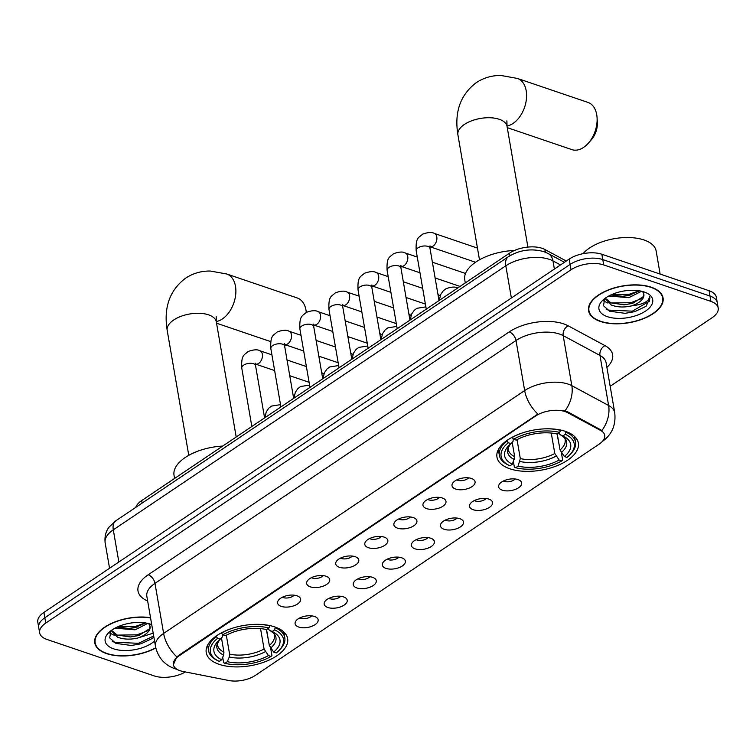 <?xml version="1.0" encoding="UTF-8"?>
<svg xmlns="http://www.w3.org/2000/svg" width="756" height="756" viewBox="0 0 756 756"><rect width="100%" height="100%" fill="white"/><g stroke="black" fill="none" stroke-linecap="round" stroke-linejoin="round"><path stroke-width="1.13" d="M509.846 468.786A41.297 20.393 170.2 0 0 555.547 466.301A41.297 20.393 170.2 0 0 578.349 443.054A41.297 20.393 170.2 0 0 565.469 431.374A41.297 20.393 170.2 0 0 519.769 433.859A41.297 20.393 170.2 0 0 496.966 457.106A41.297 20.393 170.2 0 0 509.846 468.786M219.127 664.335A41.297 20.393 170.2 0 0 264.827 661.85A41.297 20.393 170.2 0 0 287.63 638.603A41.297 20.393 170.2 0 0 274.749 626.922A41.297 20.393 170.2 0 0 229.049 629.408A41.297 20.393 170.2 0 0 206.246 652.655A41.297 20.393 170.2 0 0 219.127 664.335M314.496 616.471A11.69 5.774 -9.8 0 1 317.123 617.954A11.69 5.774 -9.8 0 1 313.409 625.609A11.69 5.774 -9.8 0 1 298.762 627.055A11.69 5.774 -9.8 0 1 295.464 621.697A11.69 5.774 -9.8 0 1 314.496 616.471M299.896 617.888A7.012 3.468 170.2 0 0 300.756 618.266A7.012 3.468 170.2 0 0 311.67 615.856M343.574 596.909A11.69 5.774 -9.8 0 1 346.191 598.402A11.69 5.774 -9.8 0 1 342.487 606.057A11.69 5.774 -9.8 0 1 327.83 607.503A11.69 5.774 -9.8 0 1 324.541 602.135A11.69 5.774 -9.8 0 1 343.574 596.909M328.964 598.336A7.012 3.468 170.2 0 0 329.824 598.705A7.012 3.468 170.2 0 0 340.739 596.304M372.642 577.357A11.69 5.774 -9.8 0 1 375.26 578.841A11.69 5.774 -9.8 0 1 371.555 586.495A11.69 5.774 -9.8 0 1 356.898 587.951A11.69 5.774 -9.8 0 1 353.61 582.583A11.69 5.774 -9.8 0 1 372.642 577.357M358.042 578.784A7.012 3.468 170.2 0 0 358.892 579.153A7.012 3.468 170.2 0 0 369.816 576.743M401.71 557.805A11.69 5.774 -9.8 0 1 404.337 559.289A11.69 5.774 -9.8 0 1 400.623 566.943A11.69 5.774 -9.8 0 1 385.976 568.389A11.69 5.774 -9.8 0 1 382.678 563.031A11.69 5.774 -9.8 0 1 401.71 557.805M387.11 559.223A7.012 3.468 170.2 0 0 387.97 559.601A7.012 3.468 170.2 0 0 398.885 557.191M430.788 538.244A11.69 5.774 -9.8 0 1 433.405 539.737A11.69 5.774 -9.8 0 1 429.701 547.391A11.69 5.774 -9.8 0 1 415.044 548.837A11.69 5.774 -9.8 0 1 411.755 543.47A11.69 5.774 -9.8 0 1 430.788 538.244M416.187 539.671A7.012 3.468 170.2 0 0 417.038 540.049A7.012 3.468 170.2 0 0 427.962 537.639M459.856 518.692A11.69 5.774 -9.8 0 1 462.483 520.175A11.69 5.774 -9.8 0 1 458.769 527.83A11.69 5.774 -9.8 0 1 444.112 529.285A11.69 5.774 -9.8 0 1 440.824 523.917A11.69 5.774 -9.8 0 1 459.856 518.692M445.256 520.119A7.012 3.468 170.2 0 0 446.106 520.487A7.012 3.468 170.2 0 0 457.03 518.077M488.934 499.14A11.69 5.774 -9.8 0 1 491.551 500.623A11.69 5.774 -9.8 0 1 487.847 508.278A11.69 5.774 -9.8 0 1 473.19 509.724A11.69 5.774 -9.8 0 1 469.901 504.365A11.69 5.774 -9.8 0 1 488.934 499.14M474.324 500.557A7.012 3.468 170.2 0 0 475.184 500.935A7.012 3.468 170.2 0 0 486.099 498.525M518.002 479.587A11.69 5.774 -9.8 0 1 520.619 481.071A11.69 5.774 -9.8 0 1 516.915 488.726A11.69 5.774 -9.8 0 1 502.258 490.172A11.69 5.774 -9.8 0 1 498.969 484.813A11.69 5.774 -9.8 0 1 518.002 479.587M503.401 481.005A7.012 3.468 170.2 0 0 504.252 481.383A7.012 3.468 170.2 0 0 515.176 478.973M296.985 595.794A11.69 5.774 -9.8 0 1 299.603 597.278A11.69 5.774 -9.8 0 1 295.898 604.932A11.69 5.774 -9.8 0 1 281.241 606.378A11.69 5.774 -9.8 0 1 277.953 601.02A11.69 5.774 -9.8 0 1 296.985 595.794M282.385 597.212A7.012 3.468 170.2 0 0 283.235 597.59A7.012 3.468 170.2 0 0 294.16 595.18M326.063 576.242A11.69 5.774 -9.8 0 1 328.68 577.726A11.69 5.774 -9.8 0 1 324.967 585.38A11.69 5.774 -9.8 0 1 310.319 586.826A11.69 5.774 -9.8 0 1 307.021 581.468A11.69 5.774 -9.8 0 1 326.063 576.242M311.453 577.66A7.012 3.468 170.2 0 0 312.313 578.038A7.012 3.468 170.2 0 0 323.228 575.628M355.131 556.681A11.69 5.774 -9.8 0 1 357.749 558.164A11.69 5.774 -9.8 0 1 354.044 565.828A11.69 5.774 -9.8 0 1 339.387 567.274A11.69 5.774 -9.8 0 1 336.099 561.906A11.69 5.774 -9.8 0 1 355.131 556.681M340.531 558.108A7.012 3.468 170.2 0 0 341.381 558.476A7.012 3.468 170.2 0 0 352.305 556.076M384.199 537.129A11.69 5.774 -9.8 0 1 386.826 538.612A11.69 5.774 -9.8 0 1 383.112 546.267A11.69 5.774 -9.8 0 1 368.455 547.722A11.69 5.774 -9.8 0 1 365.167 542.354A11.69 5.774 -9.8 0 1 384.199 537.129M369.599 538.555A7.012 3.468 170.2 0 0 370.449 538.924A7.012 3.468 170.2 0 0 381.374 536.514M413.277 517.577A11.69 5.774 -9.8 0 1 415.894 519.06A11.69 5.774 -9.8 0 1 412.19 526.715A11.69 5.774 -9.8 0 1 397.533 528.16A11.69 5.774 -9.8 0 1 394.245 522.802A11.69 5.774 -9.8 0 1 413.277 517.577M398.667 518.994A7.012 3.468 170.2 0 0 399.527 519.372A7.012 3.468 170.2 0 0 410.442 516.962M442.345 498.015A11.69 5.774 -9.8 0 1 444.963 499.508A11.69 5.774 -9.8 0 1 441.258 507.163A11.69 5.774 -9.8 0 1 426.601 508.608A11.69 5.774 -9.8 0 1 423.313 503.241A11.69 5.774 -9.8 0 1 442.345 498.015M427.745 499.442A7.012 3.468 170.2 0 0 428.595 499.81A7.012 3.468 170.2 0 0 439.519 497.41M471.413 478.463A11.69 5.774 -9.8 0 1 474.04 479.947A11.69 5.774 -9.8 0 1 470.326 487.601A11.69 5.774 -9.8 0 1 455.67 489.056A11.69 5.774 -9.8 0 1 452.381 483.689A11.69 5.774 -9.8 0 1 471.413 478.463M456.813 479.89A7.012 3.468 170.2 0 0 457.673 480.258A7.012 3.468 170.2 0 0 468.588 477.849M182.82 671.432A21.036 10.395 -9.8 0 1 179.966 670.676A21.036 10.395 -9.8 0 1 173.398 664.732A21.036 10.395 -9.8 0 1 178.898 655.972L535.73 415.942A21.036 10.395 -9.8 0 1 567.567 412.644L600.585 430.429A21.036 10.395 -9.8 0 1 604.715 435.333A21.036 10.395 -9.8 0 1 599.225 444.093L255.339 675.401A21.036 10.395 -9.8 0 1 228.794 680.504L182.82 671.432M135.815 507.333A23.37 11.548 -9.8 0 1 141.665 500.595L509.506 253.165A23.37 11.548 -9.8 0 1 544.878 249.489L566.301 261.028M150.529 617.699A37.791 18.664 170.2 0 0 111.888 623.199A37.791 18.664 170.2 0 0 94.783 642.921A37.791 18.664 170.2 0 0 106.577 653.609A37.791 18.664 170.2 0 0 155.802 647.968M600.368 321.461A37.791 18.664 170.2 0 0 642.194 319.183A37.791 18.664 170.2 0 0 663.059 297.911A37.791 18.664 170.2 0 0 651.275 287.223A37.791 18.664 170.2 0 0 609.449 289.491A37.791 18.664 170.2 0 0 588.584 310.773A37.791 18.664 170.2 0 0 600.368 321.461M173.389 664.618L176.876 656.898L178.785 655.31L537.903 414.052A27.273 15.923 -123.9 0 1 524.664 390.578A31.166 15.394 -9.8 0 1 568.228 384.133A31.166 15.394 -9.8 0 1 571.829 385.683L608.618 405.5A31.166 15.394 -9.8 0 1 614.741 412.767L606.095 362.7A31.166 15.394 170.2 0 0 599.971 355.433L563.182 335.617A31.166 15.394 170.2 0 0 559.582 334.067A31.166 15.394 170.2 0 0 516.017 340.512L154.98 583.358A31.166 15.394 170.2 0 0 146.844 596.333L155.49 646.408A31.166 15.394 -9.8 0 1 163.627 633.424A27.273 15.923 56.1 0 0 176.876 656.898M610.168 386.297L712.095 317.728A23.37 11.548 170.2 0 0 718.2 307.994L716.357 297.316A23.37 11.548 170.2 0 0 709.062 290.71L601.861 254.252L602.778 259.591A23.37 11.548 170.2 0 0 570.109 264.43L44.831 617.756A23.37 11.548 170.2 0 0 38.726 627.489A23.37 11.548 170.2 0 1 44.831 617.756L570.109 264.43A23.37 11.548 170.2 0 1 602.778 259.591L709.988 296.05L602.778 259.591L603.704 264.931A23.37 11.548 170.2 0 0 571.035 269.769L45.747 623.095A23.37 11.548 170.2 0 0 39.643 632.829A23.37 11.548 170.2 0 0 46.938 639.444L154.139 675.892A23.37 11.548 170.2 0 0 185.409 671.942M717.274 302.655A23.37 11.548 170.2 0 0 709.988 296.05A23.37 11.548 170.2 0 1 717.274 302.655M562.634 410.395L567.397 411.67L601.918 430.495A27.273 20.062 -61.7 0 0 608.618 405.5L599.971 355.433A7.787 5.736 118.3 0 1 604.97 345.615A38.953 19.24 -9.8 0 1 606.907 367.397M718.2 307.994A23.37 11.548 170.2 0 0 710.914 301.389L603.704 264.931M601.861 254.252A23.37 11.548 170.2 0 0 569.192 259.091L43.905 612.417A23.37 11.548 170.2 0 0 37.8 622.15L39.643 632.829M150.576 617.926A37.394 18.475 170.2 0 0 112.209 623.284A37.394 18.475 170.2 0 0 95.171 642.855A37.394 18.475 170.2 0 0 106.832 653.43A37.394 18.475 170.2 0 0 155.755 647.741M147.789 623.398L135.05 629.833L114.94 628.17M145.747 622.991L134.681 627.707L128.936 628.482L117.076 627.093M153.213 633.188L137.592 638.064A19.476 9.62 170.2 0 0 150.066 626.497A19.476 9.62 170.2 0 0 148.97 624.144L148.507 623.577M137.592 638.064C130.193 639.737 123.502 639.434 117.492 637.157L111.245 630.636M150.028 626.299L149.508 628.775L138.821 635.512L130.401 636.958L117.133 635.031L111.482 630.324M110.877 630.778L109.714 637.913L115.857 643.365L131.232 645.473L140.928 643.81L152.277 638.47L153.846 636.854M151.729 624.636A27.273 13.466 170.2 0 0 150.387 624.135A27.273 13.466 170.2 0 0 108.609 632.772A27.273 13.466 170.2 0 0 113.655 648.846A27.273 13.466 170.2 0 0 154.564 641.041M153.685 635.976L138.528 643.318L114.345 642.231L112.275 641.258M148.119 630.646L137.063 634.832L117.322 635.116M145.294 622.916L135.598 626.355L117.397 626.941M140.928 643.81L131.478 645.463M139.151 635.418L130.041 636.977M114.184 635.229L109.696 633.055M137.686 626.941L128.577 628.501M651.01 287.393A37.394 18.475 170.2 0 0 609.62 289.652A37.394 18.475 170.2 0 0 588.971 310.707A37.394 18.475 170.2 0 0 600.633 321.281A37.394 18.475 170.2 0 0 642.024 319.032A37.394 18.475 170.2 0 0 662.672 297.977A37.394 18.475 170.2 0 0 651.01 287.393M660.13 274.069L656.142 250.983A38.953 19.24 170.2 0 0 643.989 239.964A38.953 19.24 170.2 0 0 583.037 253.676M641.589 291.249L628.85 297.675L608.731 296.021M639.538 290.833L628.482 295.558L622.736 296.333L610.876 294.944M604.677 298.629L603.515 305.764L609.657 311.207L625.032 313.324L634.728 311.661L646.078 306.322L649.933 298.025L649.423 296.418C649.385 301.285 643.375 304.451 631.383 305.906A19.476 9.62 170.2 0 0 643.866 294.349A19.476 9.62 170.2 0 0 642.77 291.986L642.307 291.419M631.383 305.906C623.993 307.588 617.293 307.286 611.292 304.999L605.046 298.488M643.819 294.15L643.309 296.626L632.611 303.364L624.201 304.81L610.924 302.882L605.282 298.176M607.455 316.698A27.273 13.466 170.2 0 0 644.31 311.859A27.273 13.466 170.2 0 0 646.635 292.978A27.273 13.466 170.2 0 0 644.188 291.986A27.273 13.466 170.2 0 0 602.4 300.623A27.273 13.466 170.2 0 0 607.455 316.698M649.905 297.883L649.3 301.323L632.328 311.16L608.145 310.083L606.076 309.11M641.92 298.488L630.863 302.683L611.113 302.958M639.094 290.767L629.398 294.207L611.198 294.793M634.728 311.661L625.278 313.305M632.952 303.269L623.842 304.829M607.985 303.08L603.496 300.907M631.487 294.783L622.377 296.352M300.397 335.078A24.929 16.056 -71.2 0 0 300.831 334.388M332.772 331.468L313.589 324.948A7.012 4.517 108.8 0 0 316.528 324.475A7.012 4.517 108.8 0 0 316.821 324.296A7.012 4.517 108.8 0 0 320.582 317.369A7.012 4.517 108.8 0 0 318.049 311.642C315.696 310.187 311.774 310.433 306.293 312.389A24.929 16.056 -71.2 0 0 297.25 297.968L226.715 273.984A24.929 16.056 108.8 0 1 235.73 294.33A24.929 16.056 108.8 0 1 222.377 318.947A24.929 16.056 108.8 0 1 216.263 321.555M266.566 629.568L269.316 645.511L273.663 652.059A33.5 16.547 170.2 0 0 272.51 631.666A33.5 16.547 170.2 0 0 272.169 631.515L274.598 629.88L275.297 627.111M270.686 648.308L271.933 655.528L271.026 656.473A37.082 18.314 170.2 0 1 224.919 663.295L227.348 661.661A33.5 16.547 170.2 0 0 268.418 655.584L264.071 649.035L260.546 628.605M226.318 635.201L229.597 654.138L229.229 657.021L227.348 661.661M222.727 446.068A42.856 21.168 170.2 0 0 174.041 475.354L174.579 478.453M266.32 629.54L268.342 639.85M233.368 627.934A38.641 19.089 170.2 0 0 221.489 633.055L222.85 634.785A37.082 18.314 170.2 0 1 268.956 627.962L269.788 625.911A38.641 19.089 170.2 0 0 253.799 624.409M273.663 652.059L276.271 652.948A37.082 18.314 170.2 0 0 278.784 650.689L279.89 649.565A38.641 19.089 170.2 0 0 284.795 637.714A38.641 19.089 170.2 0 0 275.43 627.83M224.919 663.295L223.634 662.672L222.708 657.276M278.784 650.689A37.082 18.314 170.2 0 0 274.598 629.88M268.956 627.962L266.528 629.597A33.5 16.547 170.2 0 0 225.468 635.664L222.85 634.785M268.418 655.584L271.026 656.473M272.169 631.515L269.249 630.098L268.068 628.255M218.635 661.075A37.082 18.314 170.2 0 1 217.605 638.31L216.244 636.59A38.641 19.089 170.2 0 0 208.628 650.869A38.641 19.089 170.2 0 0 217.218 660.394L218.635 661.075A37.082 18.314 170.2 0 0 219.278 661.377L221.706 659.742L223.587 655.102L223.946 652.22L221.47 637.884M216.244 636.59L216.15 636.07M217.605 638.31L220.223 639.198A33.5 16.547 170.2 0 0 218.172 641.06A33.5 16.547 170.2 0 0 221.706 659.742M222.614 634.482L222.273 637.043L220.223 639.198M284.587 345.738A24.929 16.056 -71.2 0 0 287.28 345.435M597.07 117.643L597.353 122.179A17.142 11.038 108.8 0 1 591.409 139.69L588.414 143.111A24.929 16.056 -71.2 0 0 597.07 117.643A24.929 16.056 -71.2 0 0 587.96 102.419L517.435 78.435A24.929 16.056 108.8 0 1 526.441 98.781A24.929 16.056 108.8 0 1 513.097 123.398A24.929 16.056 108.8 0 1 506.983 126.006M507.267 127.641L571.914 149.631A24.929 16.056 -71.2 0 0 583.623 147.382A24.929 16.056 -71.2 0 0 588.414 143.111M524.078 432.385A38.641 19.089 170.2 0 0 512.209 437.507L513.57 439.227A37.082 18.314 170.2 0 1 559.676 432.413L557.248 434.048L560.035 449.962L564.382 456.511A33.5 16.547 170.2 0 0 563.229 436.117A33.5 16.547 170.2 0 0 562.889 435.966L565.318 434.331L566.017 431.563M561.396 452.759L562.644 459.979L561.746 460.924A37.082 18.314 170.2 0 1 515.639 467.747L518.068 466.112A33.5 16.547 170.2 0 0 559.128 460.035L554.791 453.487L551.256 433.056M517.038 439.652L520.308 458.59L518.068 466.112M514.505 250.472A42.856 21.168 170.2 0 0 464.76 279.796L465.29 282.905M557.04 433.991L559.062 444.301M559.676 432.413L560.498 430.362A38.641 19.089 170.2 0 0 544.509 428.86M564.382 456.511L566.991 457.399A37.082 18.314 170.2 0 0 569.504 455.14L570.61 454.016A38.641 19.089 170.2 0 0 575.505 442.165A38.641 19.089 170.2 0 0 566.14 432.281M515.639 467.747L514.354 467.123L513.418 461.727M569.504 455.14A37.082 18.314 170.2 0 0 565.318 434.331M557.248 434.048A33.5 16.547 170.2 0 0 516.178 440.115L513.57 439.227M559.128 460.035L561.746 460.924M562.889 435.966L559.969 434.549L558.788 432.706M509.355 465.526A37.082 18.314 170.2 0 1 508.325 442.761L506.955 441.041A38.641 19.089 170.2 0 0 499.347 455.32A38.641 19.089 170.2 0 0 507.928 464.845L509.355 465.526A37.082 18.314 170.2 0 0 509.998 465.828L512.426 464.193L514.666 456.671L512.19 442.336M506.955 441.041L506.87 440.521M508.325 442.761L510.933 443.649A33.5 16.547 170.2 0 0 508.882 445.511A33.5 16.547 170.2 0 0 512.426 464.193M513.333 438.934L512.993 441.495L510.933 443.649M432.394 262.209L464.732 273.2A7.012 4.517 108.8 0 1 465.469 273.577M600.585 430.429L600.415 429.455M567.567 412.644L567.397 411.67M535.73 415.942L535.617 415.29M178.898 655.972L178.785 655.31M142.1 503.099L141.665 500.595M545.35 252.202L544.878 249.489M509.95 255.726L509.506 253.165M509.223 331.912A7.787 4.555 -123.9 0 1 516.017 340.512L524.664 390.578L163.627 633.424L154.98 583.358A7.787 4.555 -123.9 0 0 148.185 574.768L509.223 331.912A38.953 19.24 -9.8 0 1 563.674 323.861A38.953 19.24 -9.8 0 1 568.172 325.798L604.97 345.615M565.025 410.801A27.273 20.062 -61.7 0 0 571.829 385.683L563.182 335.617A7.787 5.736 118.3 0 1 568.172 325.798M147.656 601.039A38.953 19.24 -9.8 0 1 148.185 574.768M571.035 269.769L569.192 259.091M45.747 623.095L43.905 612.417M710.914 301.389L709.062 290.71M560.48 264.95L552.976 260.905A31.166 15.394 170.2 0 0 549.376 259.355A31.166 15.394 170.2 0 0 505.811 265.8L113.296 529.833A31.166 15.394 170.2 0 0 105.15 542.808C104.092 533.481 108.099 528.368 109.129 527.064L115.885 520.742L508.401 256.709A15.583 9.1 -123.9 0 0 505.811 265.8L511.368 297.977M118.853 562.001L113.296 529.833A15.583 9.1 -123.9 0 1 115.885 520.742M554.384 269.051L552.976 260.905A15.583 11.463 -61.7 0 0 548.072 253.477L564.43 262.285M188.773 455.339L167.189 330.372A24.929 12.313 -9.8 0 1 173.7 319.996A24.929 12.313 -9.8 0 1 208.543 314.836A24.929 12.313 -9.8 0 1 216.32 321.886L216.169 316.414M269.316 645.511A28.832 14.241 170.2 0 0 274.419 635.333C274.872 634.284 273.162 632.545 269.287 630.117M229.597 654.138A28.832 14.241 170.2 0 0 264.071 649.035M270.563 648.147A29.966 14.799 170.2 0 0 269.334 630.135M229.229 657.021A29.966 14.799 170.2 0 0 265.309 651.681M219.552 639.765A29.966 14.799 170.2 0 0 223.587 655.102M219.59 639.727L217.766 642.978L217.605 645.142A28.832 14.241 170.2 0 0 223.946 652.22M479.484 259.79L457.9 134.823A24.929 12.313 -9.8 0 1 464.411 124.447A24.929 12.313 -9.8 0 1 499.262 119.287A24.929 12.313 -9.8 0 1 507.04 126.337L506.889 120.865M560.035 449.962A28.832 14.241 170.2 0 0 565.129 439.784C565.592 438.735 563.881 436.996 560.007 434.568M520.308 458.59A28.832 14.241 170.2 0 0 554.791 453.487M561.273 452.598A29.966 14.799 170.2 0 0 560.054 434.587M519.939 461.472A29.966 14.799 170.2 0 0 556.029 456.133M510.262 444.216A29.966 14.799 170.2 0 0 514.297 459.553M510.309 444.178L508.486 447.429L508.315 449.593A28.832 14.241 170.2 0 0 514.666 456.671M251.843 426.488L241.759 368.096A7.012 3.468 -9.8 0 1 243.895 364.987A7.012 3.468 -9.8 0 1 253.392 363.73A7.012 3.468 -9.8 0 1 255.575 365.715L255.594 363.201L255.055 363.702M241.759 368.096C241.06 354.347 244.5 355.15 248.148 351.493C253.629 349.546 257.55 349.3 259.903 350.756A7.012 4.517 108.8 0 1 262.436 356.473A7.012 4.517 108.8 0 1 258.684 363.4A7.012 4.517 108.8 0 1 258.382 363.589A7.012 4.517 108.8 0 1 255.452 364.052L274.636 370.572M280.911 406.926L270.828 348.544A7.012 3.468 -9.8 0 1 272.963 345.426A7.012 3.468 -9.8 0 1 282.46 344.178A7.012 3.468 -9.8 0 1 284.643 346.163L284.662 343.64L284.124 344.15M270.828 348.544C270.128 334.795 273.568 335.598 277.225 331.941C282.706 329.994 286.618 329.748 288.972 331.204A7.012 4.517 108.8 0 1 291.504 336.921A7.012 4.517 108.8 0 1 287.752 343.848A7.012 4.517 108.8 0 1 287.45 344.037A7.012 4.517 108.8 0 1 284.521 344.5L303.704 351.02M309.979 387.374L299.896 328.992A7.012 3.468 -9.8 0 1 302.041 325.874A7.012 3.468 -9.8 0 1 311.529 324.617A7.012 3.468 -9.8 0 1 313.721 326.601L313.74 324.088L313.201 324.589M339.057 367.822L328.973 309.44A7.012 3.468 -9.8 0 1 331.109 306.322A7.012 3.468 -9.8 0 1 340.606 305.065A7.012 3.468 -9.8 0 1 342.789 307.049L342.808 304.536L342.27 305.037M328.973 309.44C328.274 295.681 331.714 296.484 335.371 292.827C340.843 290.88 344.764 290.635 347.117 292.09A7.012 4.517 108.8 0 1 349.65 297.807A7.012 4.517 108.8 0 1 345.898 304.734A7.012 4.517 108.8 0 1 345.596 304.923A7.012 4.517 108.8 0 1 342.666 305.386L361.85 311.907M368.125 348.261L358.042 289.879A7.012 3.468 -9.8 0 1 360.177 286.76A7.012 3.468 -9.8 0 1 369.675 285.513A7.012 3.468 -9.8 0 1 371.857 287.497L371.876 284.974L371.338 285.485M358.042 289.879C357.342 276.129 360.782 276.932 364.439 273.275C369.92 271.328 373.833 271.083 376.186 272.538A7.012 4.517 108.8 0 1 378.718 278.255A7.012 4.517 108.8 0 1 374.967 285.182A7.012 4.517 108.8 0 1 374.674 285.371A7.012 4.517 108.8 0 1 371.735 285.834L390.918 292.355M397.202 328.709L387.11 270.327A7.012 3.468 -9.8 0 1 389.255 267.208A7.012 3.468 -9.8 0 1 398.743 265.951A7.012 3.468 -9.8 0 1 400.935 267.936L400.954 265.422L400.415 265.923M387.11 270.327C386.42 256.577 389.86 257.38 393.507 253.723C398.988 251.776 402.91 251.521 405.263 252.976A7.012 4.517 108.8 0 1 407.796 258.703A7.012 4.517 108.8 0 1 404.044 265.63A7.012 4.517 108.8 0 1 403.742 265.81A7.012 4.517 108.8 0 1 400.812 266.282L419.986 272.803M426.271 309.157L416.187 250.775A7.012 3.468 -9.8 0 1 418.323 247.656A7.012 3.468 -9.8 0 1 427.82 246.399A7.012 3.468 -9.8 0 1 430.003 248.384L430.022 245.87L429.484 246.371M416.187 250.775C415.488 237.015 418.928 237.819 422.585 234.162C428.066 232.215 431.978 231.969 434.331 233.424A7.012 4.517 108.8 0 1 436.864 239.142A7.012 4.517 108.8 0 1 433.112 246.069A7.012 4.517 108.8 0 1 432.81 246.258A7.012 4.517 108.8 0 1 429.88 246.721L475.524 262.247M457.701 288.008L457.701 288.008C455.225 286.552 451.304 286.798 445.955 288.754L443.309 290.758L440.701 294.49L439.255 300.425M155.49 646.408C158.013 657.54 164.449 664.968 174.797 668.682L177.027 669.343M602.069 441.655C611.84 434.823 616.064 425.193 614.741 412.767M508.401 256.709C519.618 249.886 531.449 248.204 543.895 251.663L548.072 253.477M105.15 542.808L109.554 568.257M94.717 640.219L95.171 642.855M588.518 308.07L588.971 310.707M662.218 295.341L662.672 297.977M167.189 330.372C163.504 307.645 169.637 290.247 185.598 278.17C193.082 273.266 201.323 270.894 210.329 271.045L226.715 273.984M283.793 631.969L284.795 637.714M207.635 645.123L208.628 650.869M216.547 323.199L270.752 341.627M236.203 437.006L216.32 321.886M457.9 134.823C454.214 112.096 460.357 94.698 476.318 82.621C483.793 77.717 492.043 75.345 501.048 75.496L517.435 78.435M574.513 436.42L575.505 442.165M498.355 449.574L499.347 455.32M527.896 247.08L507.04 126.337M259.903 350.756L271.914 354.838M287.034 359.979L306.388 366.556M264.591 417.907L255.575 365.715M289.756 375.713L309.11 382.3M323.823 374.173L321.65 372.519M288.972 331.204L300.982 335.286M316.102 340.427L335.456 347.004M293.659 398.355L284.643 346.163M318.824 356.161L338.178 362.738M352.901 354.621L350.718 352.957M318.049 311.642L330.06 315.724M345.18 320.865L364.534 327.452M322.736 378.794L313.721 326.601M306.293 312.389C302.646 316.036 299.196 315.233 299.896 328.992M347.892 336.609L367.246 343.186M381.969 335.059L379.795 333.405M347.117 292.09L359.128 296.172M374.248 301.313L393.602 307.9M351.805 359.242L342.789 307.049M376.97 317.047L396.324 323.634M411.037 315.507L408.864 313.853M376.186 272.538L388.197 276.62M403.317 281.761L422.67 288.338M380.873 339.69L371.857 287.497M406.038 297.495L425.392 304.082M440.115 295.955L437.932 294.292M405.263 252.976L417.274 257.068M409.95 320.138L400.935 267.936M435.106 277.943L460.064 286.43M434.331 233.424L477.461 248.091M439.019 300.576L430.003 248.384M280.514 404.64L271.527 406.085L268.881 408.089L266.273 411.822L264.827 417.747M309.591 385.087L300.595 386.524L297.949 388.527L295.341 392.26L293.895 398.195M338.66 365.535L329.663 366.972L327.027 368.975L324.418 372.708L322.963 378.643M367.728 345.974L358.741 347.42L356.095 349.423L353.487 353.156L352.041 359.091M396.805 326.422L387.809 327.858L385.163 329.871L382.564 333.594L381.109 339.529M425.874 306.87L416.877 308.306L414.241 310.31L411.633 314.042L410.187 319.977"/></g></svg>

